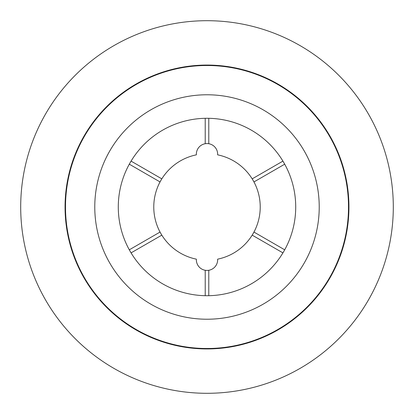 <?xml version="1.0" encoding="UTF-8"?>
<svg xmlns="http://www.w3.org/2000/svg" width="414" height="414" viewBox="0 0 414 414"><rect width="100%" height="100%" fill="white"/><g stroke="black" fill="none" stroke-linecap="round" stroke-linejoin="round"><path stroke-width="0.62" d="M208.775 118.306L208.775 143.72A10.645 10.645 0 0 1 217.629 154.841A53.23 53.23 0 0 1 252.183 235.136L282.928 252.887M129.297 164.187L160.042 181.937A53.23 53.23 0 0 1 196.371 154.841A10.645 10.645 0 0 1 208.775 143.72M205.225 295.694L205.225 270.28A10.645 10.645 0 0 0 217.629 259.159A53.23 53.23 0 0 0 252.183 235.136M205.225 270.28A10.645 10.645 0 0 1 196.371 259.159A53.23 53.23 0 0 1 160.042 181.937M94.775 207A112.225 112.225 0 0 0 207 319.225A112.225 112.225 0 0 0 319.225 207A112.225 112.225 0 0 0 207 94.775A112.225 112.225 0 0 0 94.775 207M393.3 207A186.3 186.3 0 0 0 207 20.7A186.3 186.3 0 0 0 20.7 207A186.3 186.3 0 0 0 207 393.3A186.3 186.3 0 0 0 393.3 207M348.5 207A141.5 141.5 0 0 0 207 65.5A141.5 141.5 0 0 0 65.5 207A141.5 141.5 0 0 0 207 348.5A141.5 141.5 0 0 0 348.5 207M118.285 207A88.715 88.715 0 0 0 207 295.715A88.715 88.715 0 0 0 295.715 207A88.715 88.715 0 0 0 207 118.285A88.715 88.715 0 0 0 118.285 207M348.945 207A141.945 141.945 0 0 0 207 65.055A141.945 141.945 0 0 0 65.055 207A141.945 141.945 0 0 0 207 348.945A141.945 141.945 0 0 0 348.945 207M284.703 164.187L253.958 181.937M284.703 249.813L253.958 232.063M208.775 295.694L208.775 270.28M131.072 252.887L161.817 235.136M129.297 249.813L160.042 232.063M205.225 118.306L205.225 143.72M161.817 178.864L131.072 161.113M282.928 161.113L252.183 178.864"/></g></svg>
